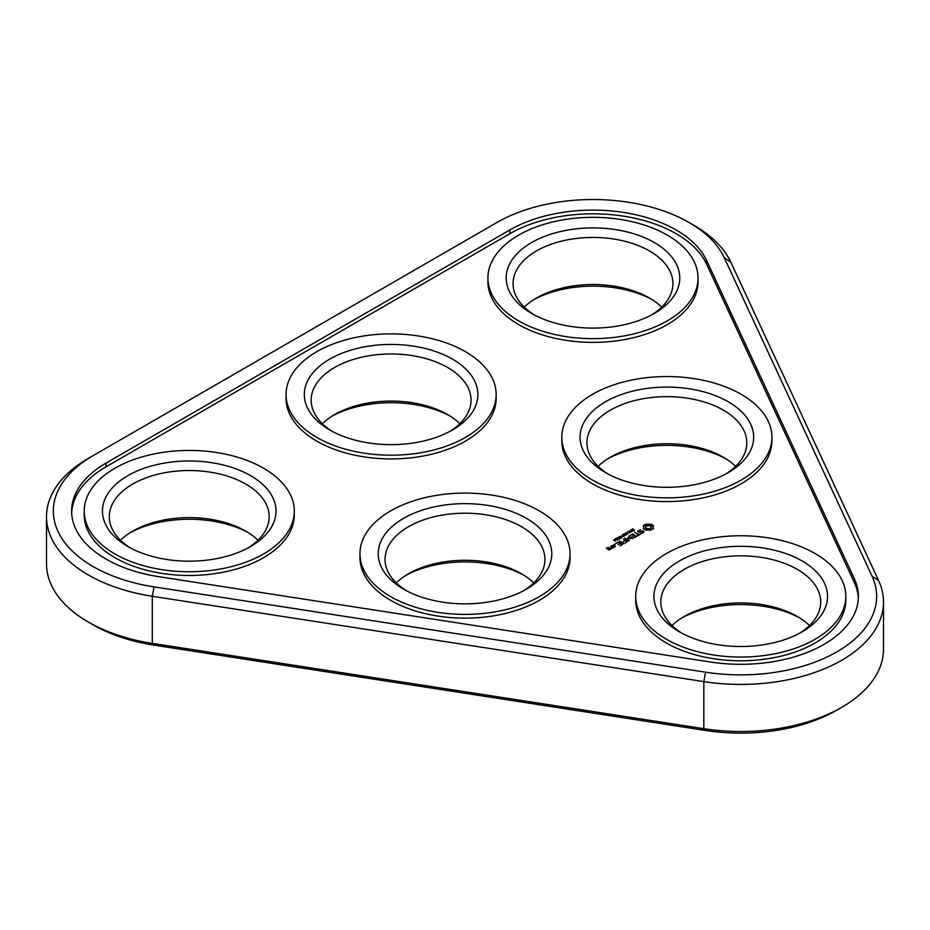 <?xml version="1.0" encoding="UTF-8"?>
<svg xmlns="http://www.w3.org/2000/svg" width="930" height="930" viewBox="0 0 930 930"><rect width="100%" height="100%" fill="white"/><g stroke="black" fill="none" stroke-linecap="round" stroke-linejoin="round"><path stroke-width="1.4" d="M872.015 576.1L878.641 580.669L730.864 262.26A142.743 82.41 180 0 0 693.919 225.316L689.072 222.514A135.896 78.457 0 0 0 496.887 222.514L93.151 455.607A135.896 78.457 0 0 0 154.066 586.876L705.591 672.192A135.896 78.457 0 0 0 872.015 576.1L724.238 257.691A135.896 78.457 0 0 0 689.072 222.514M878.641 580.669A142.743 82.41 180 0 1 883.5 602.001A142.743 82.41 180 0 1 703.812 681.609L152.299 596.281A142.743 82.41 180 0 1 46.5 516.685A142.743 82.41 180 0 1 88.303 458.409L93.151 455.607M883.5 602.001L883.5 649.082A142.743 82.41 180 0 1 841.697 707.358A142.743 82.41 180 0 1 703.812 728.69L152.299 643.374A142.743 82.41 180 0 1 88.303 622.042A142.743 82.41 180 0 1 46.5 563.766L46.5 516.685M88.303 622.042L93.151 624.844A135.896 78.457 0 0 0 154.066 645.141L705.591 730.469A135.896 78.457 0 0 0 836.849 710.16L841.697 707.358M681.911 617.857A86.792 50.104 180 0 1 718.297 606.279A86.792 50.104 180 0 1 799.602 617.857M332.266 415.989A86.792 50.104 180 0 1 368.652 404.411A86.792 50.104 180 0 1 449.957 415.989M608.022 458.641A86.792 50.104 180 0 1 644.409 447.074A86.792 50.104 180 0 1 725.714 458.641M406.154 575.193A86.792 50.104 180 0 1 442.541 563.626A86.792 50.104 180 0 1 523.846 575.193M534.134 299.437A86.792 50.104 180 0 1 570.52 287.87A86.792 50.104 180 0 1 651.825 299.437M130.398 532.53A86.792 50.104 180 0 1 166.784 520.963A86.792 50.104 180 0 1 248.089 532.53M158.798 576.681L710.311 661.997A117.622 67.902 0 0 0 858.378 596.409A117.622 67.902 0 0 0 854.368 578.832L706.591 260.412A117.622 67.902 0 0 0 509.814 229.977L106.078 463.07A117.622 67.902 0 0 0 71.622 511.093A117.622 67.902 0 0 0 158.798 576.681M672.006 625.541A79.934 46.151 180 0 1 684.236 616.451A79.934 46.151 180 0 1 720.064 604.512A79.934 46.151 180 0 1 797.277 616.451A79.934 46.151 180 0 1 809.507 625.541M322.361 423.673A79.934 46.151 180 0 1 334.591 414.582A79.934 46.151 180 0 1 370.419 402.644A79.934 46.151 180 0 1 447.632 414.582A79.934 46.151 180 0 1 459.862 423.673M598.118 466.337A79.934 46.151 180 0 1 610.347 457.246A79.934 46.151 180 0 1 646.176 445.307A79.934 46.151 180 0 1 723.389 457.246A79.934 46.151 180 0 1 735.618 466.337M396.25 582.889A79.934 46.151 180 0 1 408.479 573.798A79.934 46.151 180 0 1 444.308 561.848A79.934 46.151 180 0 1 521.521 573.798A79.934 46.151 180 0 1 533.75 582.889M524.229 307.132A79.934 46.151 180 0 1 536.459 298.042A79.934 46.151 180 0 1 572.287 286.091A79.934 46.151 180 0 1 649.5 298.042A79.934 46.151 180 0 1 661.73 307.132M120.493 540.225A79.934 46.151 180 0 1 132.723 531.135A79.934 46.151 180 0 1 168.551 519.184A79.934 46.151 180 0 1 245.764 531.135A79.934 46.151 180 0 1 257.994 540.225M858.332 598.269A117.622 67.902 0 0 0 854.368 582.564L706.591 264.143A117.622 67.902 0 0 0 509.814 233.709L106.078 466.802A117.622 67.902 0 0 0 71.668 512.953M681.911 633.237A79.934 46.151 180 0 1 660.823 602.001A79.934 46.151 180 0 1 720.064 557.419A79.934 46.151 180 0 1 820.69 602.001A79.934 46.151 180 0 1 799.602 633.237M332.266 431.369A79.934 46.151 180 0 1 311.178 400.132A79.934 46.151 180 0 1 370.419 355.551A79.934 46.151 180 0 1 471.045 400.132A79.934 46.151 180 0 1 449.957 431.369M608.022 474.033A79.934 46.151 180 0 1 586.935 442.796A79.934 46.151 180 0 1 646.176 398.214A79.934 46.151 180 0 1 746.802 442.796A79.934 46.151 180 0 1 725.714 474.033M406.154 590.573A79.934 46.151 180 0 1 385.067 559.337A79.934 46.151 180 0 1 444.308 514.767A79.934 46.151 180 0 1 544.933 559.337A79.934 46.151 180 0 1 523.846 590.573M534.134 314.817A79.934 46.151 180 0 1 513.046 283.592A79.934 46.151 180 0 1 572.287 239.01A79.934 46.151 180 0 1 672.913 283.592A79.934 46.151 180 0 1 651.825 314.817M130.398 547.921A79.934 46.151 180 0 1 109.31 516.685A79.934 46.151 180 0 1 168.551 472.103A79.934 46.151 180 0 1 269.177 516.685A79.934 46.151 180 0 1 248.089 547.921M294.299 511.093L294.299 514.813A105.055 60.659 180 0 1 189.243 575.472A105.055 60.659 180 0 1 84.188 514.813L84.188 511.093A105.055 60.659 180 0 1 162.053 452.503A105.055 60.659 180 0 1 294.299 511.093A105.055 60.659 180 0 1 189.243 571.741A105.055 60.659 180 0 1 84.188 511.093M570.055 553.745L570.055 557.477A105.055 60.659 180 0 1 465 618.136A105.055 60.659 180 0 1 359.945 557.477L359.945 553.745A105.055 60.659 180 0 1 437.809 495.155A105.055 60.659 180 0 1 570.055 553.745A105.055 60.659 180 0 1 465 614.404A105.055 60.659 180 0 1 359.945 553.745M613.986 540.528L613.73 539.726L615.602 539.691L615.509 541.062L613.986 540.528M617.694 539.795L615.137 538.923L616.241 538.284L617.706 539.516M617.194 537.97L618.822 538.9L619.892 538.296L618.264 537.354L617.474 538.284M618.996 536.924L620.624 537.865L621.693 537.249L620.066 536.308L619.275 537.249M621.426 536.436L622.275 535.936L621.426 536.436M623.321 536.54L623.821 535.994L622.019 534.948L625.041 535.552L623.321 536.54M623.019 534.634L624.077 533.762L626.111 534.936L624.042 534.053L623.019 534.634M610.801 549.142L609.58 548.154L607.906 548.851L606.941 548.293L608.569 547.851L608.139 547.328L606.209 548.165L608.871 549.979L610.801 549.142M612.963 547.886L610.51 546.468L611.498 547.317L610.743 548.549L612.963 547.886M611.429 546.201L613.416 547.351L615.346 546.514L613.37 545.085L611.44 545.933M615.102 544.759L614.125 544.527L615.102 544.283M620.077 546.05L622.53 544.352L618.578 542.074L615.648 543.492L618.334 542.504L619.822 543.364L618.101 544.643L620.31 543.643L621.786 544.503L620.077 546.05M624.077 543.748L619.647 541.19L624.065 543.457M625.344 543.015L627.797 541.318L623.367 539.04L625.088 540.318L623.367 541.597L625.576 540.597L627.053 541.458L625.344 543.015M628.343 538.145L632.807 538.424L628.878 536.157L631.412 538.179L627.611 537.726L628.401 539.923L624.867 538.168L628.808 540.737L629.389 540.539L628.343 538.145L629.064 540.725M845.812 596.409L845.812 600.141A105.055 60.659 180 0 1 740.757 660.788A105.055 60.659 180 0 1 635.702 600.141L635.702 596.409A105.055 60.659 180 0 1 713.566 537.819A105.055 60.659 180 0 1 845.812 596.409A105.055 60.659 180 0 1 740.757 657.057A105.055 60.659 180 0 1 635.702 596.409M496.167 394.541L496.167 398.273A105.055 60.659 180 0 1 391.112 458.92A105.055 60.659 180 0 1 286.056 398.273L286.056 394.541A105.055 60.659 180 0 1 363.921 335.951A105.055 60.659 180 0 1 496.167 394.541A105.055 60.659 180 0 1 391.112 455.2A105.055 60.659 180 0 1 286.056 394.541M698.035 277.989L698.035 281.72A105.055 60.659 180 0 1 592.98 342.38A105.055 60.659 180 0 1 487.925 281.72L487.925 277.989A105.055 60.659 180 0 1 565.789 219.399A105.055 60.659 180 0 1 698.035 277.989A105.055 60.659 180 0 1 592.98 338.648A105.055 60.659 180 0 1 487.925 277.989M625.762 532.785L625.855 534.378L627.797 533.96L625.762 533.099M627.238 533.076L628.087 532.588L627.238 533.076M629.622 532.913L627.587 531.739L630.703 532.041L629.133 530.844L631.168 532.018L628.203 531.809L629.622 532.913M630.819 529.868L630.912 531.46L632.853 531.042L630.819 530.181M631.644 529.775L634.062 529.763L633.295 530.693L634.527 529.949L632.075 529.763L632.935 528.775L631.598 529.658M634.062 529.763L634.167 530.356M636.643 536.482L632.702 533.925L629.75 535.634L632.447 534.355L633.935 535.215L632.214 536.494L634.434 535.494L635.899 536.343L633.69 537.912L636.643 536.203M640.235 533.843L639.015 534.552L634.83 532.425L638.515 534.843L637.294 535.831L640.235 534.413M644.06 531.507L642.769 530.763L639.003 531.797L638.608 530.798L640.538 529.728L637.55 531.53L638.852 532.286L642.618 531.239L643.002 532.239L641.084 533.32L643.63 532.46L644.06 531.507M653.523 528.519L652.883 527.182L653.523 525.834L650.663 524.195L646.036 524.195L643.176 525.834L643.816 527.182L643.176 528.519L646.036 530.158L650.663 530.158L653.523 528.519M771.923 437.205L771.923 440.925A105.055 60.659 180 0 1 666.868 501.584A105.055 60.659 180 0 1 561.813 440.925L561.813 437.205A105.055 60.659 180 0 1 639.677 378.615A105.055 60.659 180 0 1 771.923 437.205A105.055 60.659 180 0 1 666.868 497.852A105.055 60.659 180 0 1 561.813 437.205M718.297 548.003A86.792 50.104 180 0 1 815.912 571.357A86.792 50.104 180 0 1 802.125 631.842A86.792 50.104 180 0 1 679.388 631.842A86.792 50.104 180 0 1 718.297 548.003M368.652 346.146A86.792 50.104 180 0 1 466.267 369.489A86.792 50.104 180 0 1 452.48 429.974A86.792 50.104 180 0 1 329.743 429.974A86.792 50.104 180 0 1 368.652 346.146M644.409 388.798A86.792 50.104 180 0 1 742.024 412.141A86.792 50.104 180 0 1 728.237 472.626A86.792 50.104 180 0 1 605.5 472.626A86.792 50.104 180 0 1 644.409 388.798M442.541 505.35A86.792 50.104 180 0 1 540.156 528.693A86.792 50.104 180 0 1 526.368 589.178A86.792 50.104 180 0 1 403.632 589.178A86.792 50.104 180 0 1 442.541 505.35M570.52 229.594A86.792 50.104 180 0 1 668.135 252.937A86.792 50.104 180 0 1 654.348 313.422A86.792 50.104 180 0 1 531.611 313.422A86.792 50.104 180 0 1 570.52 229.594M166.784 462.687A86.792 50.104 180 0 1 264.399 486.03A86.792 50.104 180 0 1 250.612 546.514A86.792 50.104 180 0 1 127.875 546.514A86.792 50.104 180 0 1 166.784 462.687M615.602 539.691L615.648 540.981M615.288 539.505L614.556 540.202L615.451 541.016M612.114 548.049L611.498 547.689M611.498 547.317L611.463 548.584M614.695 544.201L614.695 544.852M627.959 537.68L627.959 538.61M628.401 539.923L628.401 540.504M637.98 530.6L637.98 531.53M643.293 531.635L643.235 532.681M643.002 532.239L643.002 532.82M653.127 528.914L652.883 527.182M653.034 527.868L653.034 528.798M653.127 526.368L650.663 525.125L646.036 525.125L643.572 526.368M653.011 525.322L653.011 526.252M652.349 524.869L652.349 525.799M651.57 524.485L651.57 525.415M650.663 524.195L650.663 525.125M649.535 524.474L649.535 525.404M648.35 524.555L648.35 525.497M647.152 524.474L647.152 525.404M646.036 524.195L646.036 525.125M645.129 524.485L645.129 525.415M644.339 524.869L644.339 525.799M643.688 525.322L643.688 526.252M643.816 527.182L643.572 528.914M643.653 527.868L643.653 528.798M650.326 529.251L646.373 529.251L645.548 528.112L646.373 526.031L649.396 525.683L650.942 526.566L650.942 528.717L649.396 528.67L649.396 529.612M615.451 540.714L615.335 539.749M619.124 538.702L617.543 537.796L619.31 538.098L619.124 538.912M620.926 537.668L619.345 536.761L621.112 537.063L620.926 537.865M609.115 549.549L608.394 549.13L610.068 549.002L609.115 549.979M613.661 546.921L612.173 546.061L613.114 545.515L614.614 546.375L613.661 547.351M626.25 533.646L627.297 533.983L625.948 534.425M631.307 530.728L632.354 531.065L631.005 531.507M649.396 528.67L648.35 528.798L648.35 529.728M648.35 528.798L647.292 528.67L647.292 529.612M647.292 528.67L646.373 528.321L646.373 529.251M646.373 528.321L645.757 527.787L645.757 528.717M645.757 527.787L645.548 527.182M651.151 527.182L650.942 528.717M650.942 527.787L650.326 528.321M724.238 257.691L730.864 262.26M705.591 730.469L703.812 728.69L703.812 681.609L705.591 672.192M154.066 645.141L152.299 643.374L152.299 596.281L154.066 586.876M106.078 463.07L106.078 466.802M854.368 578.832L854.368 582.564M509.814 229.977L509.814 233.709M706.591 260.412L706.591 264.143M617.683 539.586L617.683 540.516M634.179 529.926L634.179 530.856M631.947 529.577L631.947 530.519M617.532 537.854L617.532 538.784M619.554 538.412L619.554 539.342M621.356 537.366L621.356 538.296M625.948 533.971L625.948 534.901M631.005 531.042L631.005 531.983"/></g></svg>
